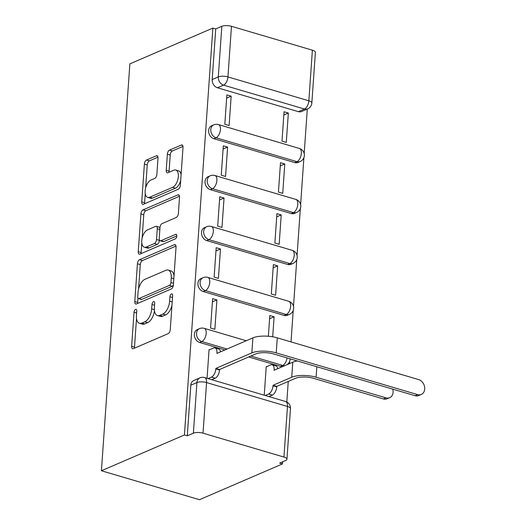 <?xml version="1.0" encoding="UTF-8"?>
<svg xmlns="http://www.w3.org/2000/svg" width="526" height="526" viewBox="0 0 526 526"><rect width="100%" height="100%" fill="white"/><g stroke="black" fill="none" stroke-linecap="round" stroke-linejoin="round"><path stroke-width="0.79" d="M135.537 309.406A2.387 1.23 -73.6 0 0 134.031 312.234L131.645 346.286A3.412 1.756 -73.6 0 0 132.611 348.731A3.412 1.756 -73.6 0 0 133.354 348.659L168.103 333.681A3.412 1.756 -73.6 0 0 170.26 329.644L172.64 295.586A2.387 1.23 -73.6 0 0 171.969 293.876A2.387 1.23 -73.6 0 0 171.45 293.929A2.387 1.23 -73.6 0 0 169.937 296.756L169.628 301.161A10.921 5.628 -73.6 0 1 162.738 314.081L159.838 315.33A10.921 5.628 -73.6 0 1 157.465 315.547A10.921 5.628 -73.6 0 1 154.381 307.736L154.683 303.324A2.387 1.23 -73.6 0 0 154.013 301.622A2.387 1.23 -73.6 0 0 153.493 301.668A2.387 1.23 -73.6 0 0 151.981 304.495L151.672 308.9A10.921 5.628 -73.6 0 1 144.781 321.82L141.882 323.069A10.921 5.628 -73.6 0 1 139.508 323.286A10.921 5.628 -73.6 0 1 136.425 315.475L136.734 311.07A2.387 1.23 -73.6 0 0 136.056 309.36A2.387 1.23 -73.6 0 0 135.537 309.406M213.891 138.713L294.803 162.6A6.956 5.477 66.7 0 0 298.012 162.455L300.175 161.521A6.956 5.477 -113.3 0 1 296.966 161.666L216.055 137.779A6.956 5.477 -113.3 0 1 210.9 131.5A6.956 5.477 -113.3 0 1 213.76 124.859L211.597 125.793A6.956 5.477 66.7 0 0 208.737 132.434A6.956 5.477 66.7 0 0 213.891 138.713L216.055 137.779A6.956 3.583 106.4 0 0 220.447 129.554A6.956 3.583 106.4 0 0 218.481 124.577A6.956 6.956 0 0 0 213.76 124.859M210.328 189.656L291.24 213.543A6.956 5.477 66.7 0 0 294.448 213.398L296.611 212.465A6.956 5.477 -113.3 0 1 293.403 212.609L212.491 188.722A6.956 5.477 -113.3 0 1 207.336 182.443A6.956 5.477 -113.3 0 1 210.196 175.802L208.033 176.736A6.956 5.477 66.7 0 0 205.173 183.37A6.956 5.477 66.7 0 0 210.328 189.656L212.491 188.722A6.956 3.583 106.4 0 0 216.883 180.497A6.956 3.583 106.4 0 0 214.917 175.52A6.956 6.956 0 0 0 210.196 175.802M206.764 240.592L287.676 264.479A6.956 5.477 66.7 0 0 290.885 264.335L293.048 263.408A6.956 5.477 -113.3 0 1 289.839 263.546L208.927 239.659A6.956 5.477 -113.3 0 1 203.779 233.38A6.956 5.477 -113.3 0 1 206.633 226.745L204.469 227.679A6.956 5.477 66.7 0 0 201.616 234.313A6.956 5.477 66.7 0 0 206.764 240.592L208.927 239.659A6.956 3.583 106.4 0 0 213.319 231.433A6.956 3.583 106.4 0 0 211.353 226.463A6.956 6.956 0 0 0 206.633 226.745M203.207 291.535L284.112 315.422A6.956 5.477 66.7 0 0 287.321 315.278L289.491 314.344A6.956 5.477 -113.3 0 1 286.275 314.489L205.37 290.602A6.956 5.477 -113.3 0 1 200.215 284.323A6.956 5.477 -113.3 0 1 203.069 277.689L200.906 278.616A6.956 5.477 66.7 0 0 198.052 285.256A6.956 5.477 66.7 0 0 203.207 291.535L205.37 290.602A6.956 3.583 106.4 0 0 209.756 282.377A6.956 3.583 106.4 0 0 207.796 277.399A6.956 6.956 0 0 0 203.069 277.689M248.686 356.957L280.549 366.366A6.956 5.477 66.7 0 0 282.817 366.504M157.997 158.201A3.412 1.756 -73.6 0 0 157.037 155.762A3.412 1.756 -73.6 0 0 156.294 155.827L146.544 160.029A3.412 1.756 -73.6 0 0 144.387 164.066L141.744 201.892A3.412 1.756 -73.6 0 0 142.71 204.331A3.412 1.756 -73.6 0 0 143.453 204.266L178.202 189.281A3.412 1.756 -73.6 0 0 180.359 185.244L183.002 147.425A3.412 1.756 -73.6 0 0 182.035 144.979A3.412 1.756 -73.6 0 0 181.292 145.051L169.517 150.127A3.412 1.756 -73.6 0 0 167.367 154.164L166.229 170.352A3.412 1.756 -73.6 0 0 167.196 172.791A3.412 1.756 -73.6 0 0 167.939 172.725L173.777 170.207A9.133 4.701 -73.6 0 1 175.763 170.023A9.133 4.701 -73.6 0 1 178.117 178.327A9.133 4.701 -73.6 0 1 172.581 187.355L149.7 197.217A9.133 4.701 -73.6 0 1 147.714 197.401A9.133 4.701 -73.6 0 1 145.36 189.097A9.133 4.701 -73.6 0 1 150.903 180.07L154.716 178.426A3.412 1.756 -73.6 0 0 156.866 174.389L157.997 158.201M212.872 28.088L184.422 434.969L101.419 470.75L129.869 63.87L212.872 28.088L215.732 28.937L221.827 26.307A6.956 2.347 4 0 1 231.479 26.3L312.391 50.187A6.956 2.347 4 0 1 315.396 52.37L311.852 102.984A6.956 2.347 4 0 0 308.847 100.801L312.391 50.187M139.574 259.712A3.412 1.756 -73.6 0 0 137.417 263.75L134.774 301.576A3.412 1.756 -73.6 0 0 135.741 304.015A3.412 1.756 -73.6 0 0 136.477 303.949L171.233 288.971A3.412 1.756 -73.6 0 0 173.389 284.928L176.032 247.108A3.412 1.756 -73.6 0 0 175.066 244.669A3.412 1.756 -73.6 0 0 174.323 244.735L139.574 259.712L142.434 260.561A3.412 1.756 -73.6 0 0 140.278 264.598L138.575 288.919M138.259 251.73L140.902 213.911A3.412 1.756 -73.6 0 1 143.059 209.874L177.808 194.89A3.412 1.756 -73.6 0 1 178.551 194.824A3.412 1.756 -73.6 0 1 179.517 197.263L178.386 213.451A3.412 1.756 -73.6 0 1 176.23 217.488L162.139 223.563A3.412 1.756 -73.6 0 0 159.983 227.6L159.233 238.337A3.412 1.756 -73.6 0 0 160.193 240.783A3.412 1.756 -73.6 0 0 160.936 240.711L175.612 234.386A2.387 1.23 -73.6 0 1 176.131 234.34A2.387 1.23 -73.6 0 1 176.743 236.516A2.387 1.23 -73.6 0 1 175.296 238.876L139.969 254.104A3.412 1.756 -73.6 0 1 139.226 254.176A3.412 1.756 -73.6 0 1 138.259 251.73L141.119 252.579L141.79 242.992M298.36 111.657L304.462 109.027A6.956 5.477 -113.3 0 0 307.671 108.882L301.576 111.512A6.956 5.477 -113.3 0 1 298.36 111.657L217.455 87.77L223.55 85.14A6.956 5.477 -113.3 0 1 218.29 76.921L221.827 26.307M283.941 457.068L287.479 406.453L206.567 382.566L203.029 433.181L283.941 457.068A6.956 2.347 -176 0 1 286.946 459.251A6.956 2.347 -176 0 1 285.723 460.447L279.628 463.077L282.482 463.925L282.633 461.782M286.815 402.009L288.255 381.429M289.497 363.624L289.648 361.434M291.016 341.907L293.212 310.491M293.501 306.356L296.776 259.548M297.065 255.412L300.339 208.605M300.629 204.469L303.897 157.668M304.186 153.533L307.302 109.046M282.482 463.925L199.485 499.7L101.419 470.75M203.029 433.181A6.956 2.347 -176 0 0 193.377 433.187L196.915 382.573A6.956 5.477 -113.3 0 1 199.88 377.872L193.785 380.502A6.956 5.477 -113.3 0 0 190.82 385.203L196.915 382.573A6.956 2.347 -176 0 1 206.567 382.566A6.956 3.583 -73.6 0 0 204.601 377.589A6.956 6.956 0 0 0 199.88 377.872M184.422 434.969L187.282 435.817L193.377 433.187M266.748 366.622L266.248 366.471L264.236 395.197M209.572 349.744L209.065 349.593L207.06 378.312M216.916 299.919L212.629 298.65L210.571 328.04L214.864 329.309L216.916 299.919L212.405 301.865M272.698 336.804L274.099 316.797L269.582 318.743M274.099 316.797L269.805 315.534L268.359 336.265M220.479 248.976L216.193 247.707L214.135 277.097L218.421 278.366L220.479 248.976L215.962 250.922M277.656 265.86L273.369 264.591L271.317 293.981L275.604 295.244L277.656 265.86L273.145 267.8M224.043 198.032L219.75 196.77L217.698 226.16L221.985 227.423L224.043 198.032L219.526 199.979M281.219 214.917L276.932 213.648L274.874 243.038L279.168 244.307L281.219 214.917L276.709 216.863M227.6 147.089L223.313 145.827L221.262 175.217L225.549 176.48L227.6 147.089L223.09 149.036M284.783 163.974L280.496 162.705L278.438 192.095L282.725 193.364L284.783 163.974L280.273 165.92M231.164 96.153L226.877 94.884L224.819 124.274L229.112 125.543L231.164 96.153L226.653 98.099M288.347 113.031L284.06 111.768L282.002 141.159L286.289 142.421L288.347 113.031L283.83 114.977M224.911 349.935L199.643 342.479L201.806 341.545A6.956 5.477 -113.3 0 1 196.652 335.266A6.956 5.477 -113.3 0 1 199.512 328.625L197.349 329.559A6.956 5.477 66.7 0 0 194.488 336.199A6.956 5.477 66.7 0 0 199.643 342.479M215.732 28.937L212.195 79.551A6.956 5.477 66.7 0 0 217.455 87.77M187.282 435.817L190.82 385.203M139.508 323.286L142.368 324.134A10.921 5.628 -73.6 0 0 144.742 323.911L141.882 323.069M154.447 310.675A10.921 5.628 -73.6 0 1 147.642 322.662L144.742 323.911M157.465 315.547L160.325 316.396A10.921 5.628 -73.6 0 0 162.698 316.172L159.838 315.33M171.963 305.323A10.921 5.628 -73.6 0 1 165.591 314.923L162.698 316.172M136.504 318.532L134.505 347.134A3.412 1.756 -73.6 0 0 134.544 348.146M175.993 246.089L142.434 260.561M137.93 298.176L137.634 302.417A3.412 1.756 -73.6 0 0 137.667 303.436M137.727 296.881A2.387 1.23 -73.6 0 0 138.397 298.59A2.387 1.23 -73.6 0 0 138.917 298.544L169.425 285.394A2.387 1.23 -73.6 0 0 170.93 282.567L171.252 277.925A10.921 5.628 -73.6 0 0 168.169 270.108A10.921 5.628 -73.6 0 0 165.795 270.331L144.946 279.313A10.921 5.628 -73.6 0 0 138.049 292.239L137.727 296.881M138.397 298.59L141.257 299.439A2.387 1.23 -73.6 0 0 141.777 299.386L138.917 298.544M173.383 284.967A2.387 1.23 -73.6 0 1 172.278 286.243L141.777 299.386M174.034 275.709A10.921 5.628 -73.6 0 0 171.029 270.956L168.169 270.108M142.125 238.16L143.762 214.753L140.902 213.911M179.484 196.251L145.919 210.716A3.412 1.756 -73.6 0 0 143.762 214.753M160.193 240.783L163.053 241.625A3.412 1.756 -73.6 0 0 163.796 241.559L176.808 235.95M147.51 229.869A9.133 4.701 -73.6 0 0 141.974 238.903A9.133 4.701 -73.6 0 0 144.328 247.2A9.133 4.701 -73.6 0 0 146.313 247.016L154.374 243.545A3.412 1.756 -73.6 0 0 156.531 239.508L157.281 228.771A3.412 1.756 -73.6 0 0 156.314 226.325A3.412 1.756 -73.6 0 0 155.571 226.397L147.51 229.869M144.328 247.2L147.188 248.042A9.133 4.701 -73.6 0 0 149.174 247.864L146.313 247.016M159.417 239.941L159.385 240.349A3.412 1.756 -73.6 0 1 157.235 244.386L149.174 247.864M159.95 228.014A3.412 1.756 -73.6 0 0 159.174 227.173L156.314 226.325M141.119 252.579A3.412 1.756 -73.6 0 0 141.152 253.591M147.714 197.401L150.574 198.243A9.133 4.701 -73.6 0 0 152.56 198.059L149.7 197.217M180.694 180.438A9.133 4.701 -73.6 0 1 175.441 188.196L152.56 198.059M181.102 174.625A9.133 4.701 -73.6 0 0 178.623 170.865L175.763 170.023M182.969 146.406L172.377 150.969A3.412 1.756 -73.6 0 0 170.22 155.006L169.089 171.193A3.412 1.756 -73.6 0 0 169.129 172.212M145.242 193.64L144.604 202.734A3.412 1.756 -73.6 0 0 144.637 203.753M157.964 157.182L149.404 160.871A3.412 1.756 -73.6 0 0 147.247 164.914L145.643 187.828M389.694 397.689L387.136 398.787A8.002 6.299 -113.3 0 1 383.447 398.951L313.542 378.319A13.038 4.405 -176 0 0 295.448 378.332L276.761 386.386L273.04 385.288L291.726 377.234A17.562 5.931 4 0 1 316.1 377.214L386.005 397.853A8.002 6.299 66.7 0 0 389.694 397.689A8.002 6.299 66.7 0 0 392.771 389.135M276.761 386.386L276.729 386.873A6.956 3.583 106.4 0 1 272.337 395.098L268.622 394.007A6.956 3.583 -73.6 0 0 273.007 385.775L273.04 385.288M265.196 395.48L268.622 394.007M274.782 369.969L274.125 369.778L274.092 370.265L292.778 362.21A17.562 5.931 4 0 1 297.321 360.954M274.125 369.778A6.956 3.583 -73.6 0 0 272.166 364.801A6.956 3.583 -73.6 0 0 270.653 364.939L266.222 366.852M272.166 364.801L275.88 365.899A6.956 3.583 106.4 0 1 277.754 368.687M268.917 396.578L272.337 395.098M417.605 394.612A8.002 6.299 66.7 0 0 421.3 394.447A8.002 6.299 66.7 0 0 424.581 386.814A8.002 6.299 66.7 0 0 418.657 379.588L277.281 337.85L276.229 352.874L417.605 394.612L415.047 395.716L273.671 353.972A13.038 4.405 -176 0 0 255.577 353.991L219.579 369.502L219.546 369.995A6.956 3.583 106.4 0 1 215.154 378.22L211.735 379.693M421.3 394.447L418.742 395.545A8.002 6.299 -113.3 0 1 415.047 395.716M219.579 369.502L215.864 368.404L251.855 352.893A17.562 5.931 4 0 1 276.229 352.874M208.02 378.595L211.439 377.122A6.956 3.583 -73.6 0 0 215.831 368.897L215.864 368.404M277.281 337.85A17.562 5.931 4 0 0 252.907 337.87L216.916 353.387L216.949 352.893A6.956 3.583 -73.6 0 0 214.983 347.923L218.698 349.021A6.956 3.583 106.4 0 1 220.572 351.809M214.983 347.923A6.956 3.583 -73.6 0 0 213.471 348.061L209.039 349.968M136.596 312.99L134.031 312.234M172.508 297.512L169.937 296.756M154.552 305.251L151.981 304.495M294.803 162.6L296.966 161.666A6.956 3.583 -73.6 0 0 301.352 153.441A6.956 3.583 106.4 0 0 299.393 148.464L218.481 124.577M291.24 213.543L293.403 212.609A6.956 3.583 -73.6 0 0 297.795 204.384A6.956 3.583 106.4 0 0 295.829 199.407L214.917 175.52M287.676 264.479L289.839 263.546A6.956 3.583 -73.6 0 0 294.231 255.32A6.956 3.583 106.4 0 0 292.265 250.35L211.353 226.463M284.112 315.422L286.275 314.489A6.956 3.583 -73.6 0 0 290.668 306.264A6.956 3.583 106.4 0 0 288.702 301.286L207.796 277.399M284.98 365.577A6.956 5.477 -113.3 0 1 282.718 365.432L250.849 356.023M280.549 366.366L282.718 365.432A6.956 3.583 -73.6 0 0 287.032 357.923M304.462 109.027L223.55 85.14A6.956 3.583 106.4 0 0 227.942 76.914L308.847 100.801A6.956 3.583 106.4 0 1 304.462 109.027M231.479 26.3L227.942 76.914A6.956 2.347 -176 0 0 218.29 76.921L212.195 79.551M227.074 349.008L201.806 341.545A6.956 3.583 106.4 0 0 206.199 333.32A6.956 3.583 106.4 0 0 204.233 328.342A6.956 6.956 0 0 0 199.512 328.625M285.513 401.476A6.956 3.583 -73.6 0 1 287.479 406.453A6.956 2.347 4 0 1 290.483 408.63A6.956 6.956 0 0 0 285.513 401.476L204.601 377.589M147.642 322.662L144.781 321.82M154.355 309.689L151.672 308.9M165.591 314.923L162.738 314.081M172.199 301.917L169.628 301.161M134.505 347.134L131.645 346.286M175.651 245.129L174.323 244.735M137.634 302.417L134.774 301.576M140.278 264.598L137.417 263.75M172.278 286.243L169.425 285.394M173.501 283.33L170.93 282.567M173.823 278.681L171.252 277.925M145.919 210.716L143.059 209.874M179.136 195.284L177.808 194.89M163.796 241.559L160.936 240.711M176.539 234.662L175.612 234.386M157.235 244.386L154.374 243.545M159.385 240.349L156.531 239.508M159.845 229.527L157.281 228.771M175.441 188.196L172.581 187.355M169.089 171.193L166.229 170.352M170.22 155.006L167.367 154.164M172.377 150.969L169.517 150.127M182.621 145.446L181.292 145.051M144.604 202.734L141.744 201.892M147.247 164.914L144.387 164.066M149.404 160.871L146.544 160.029M157.622 156.222L156.294 155.827M383.447 398.951L386.005 397.853M276.729 386.873L273.007 385.775M291.726 377.234L292.778 362.21M316.1 377.214L316.836 366.721M215.831 368.897L219.546 369.995M252.907 337.87L251.855 352.893M211.439 377.122L215.154 378.22M216.949 352.893L217.6 353.091M204.233 328.342L246.24 340.743M287.025 364.696A6.956 6.956 0 0 0 290.128 358.831M289.491 314.344A6.956 6.956 0 0 0 288.702 301.286M293.048 263.408A6.956 6.956 0 0 0 292.265 250.35M296.611 212.465A6.956 6.956 0 0 0 295.829 199.407M300.175 161.521A6.956 6.956 0 0 0 299.393 148.464M307.671 108.882A6.956 6.956 0 0 0 311.852 102.984M286.946 459.251L290.483 408.63"/></g></svg>
